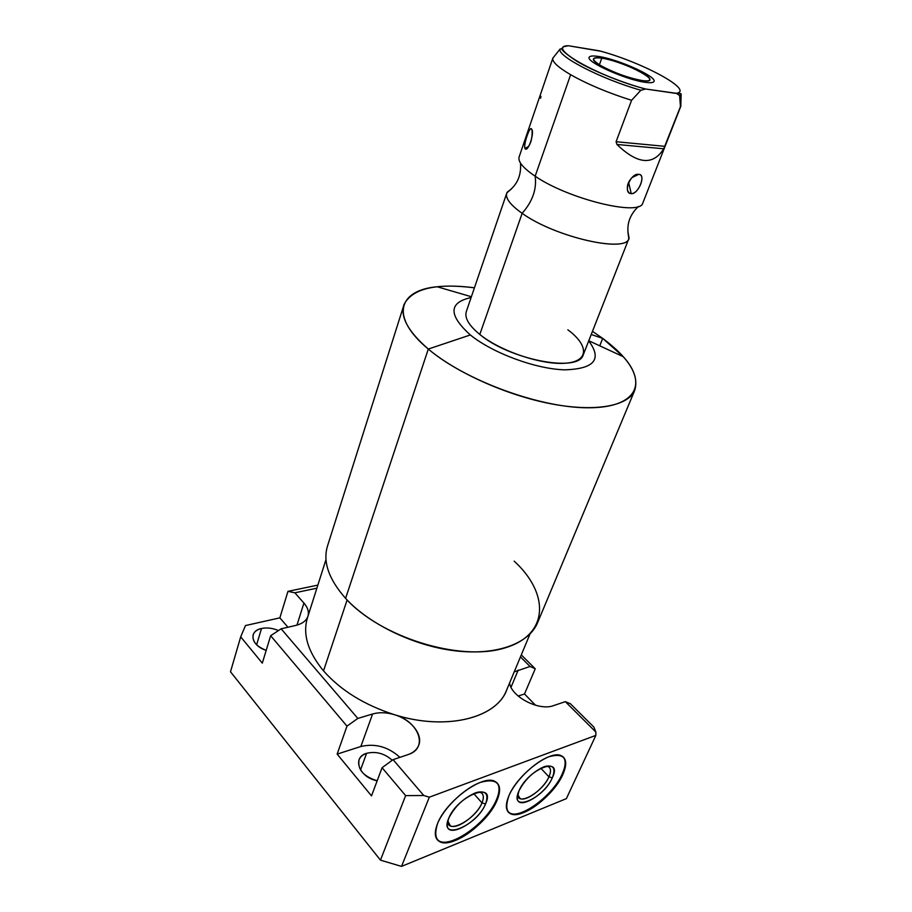 <?xml version="1.0" encoding="UTF-8"?>
<svg xmlns="http://www.w3.org/2000/svg" width="912" height="912" viewBox="0 0 912 912"><rect width="100%" height="100%" fill="white"/><g stroke="black" fill="none" stroke-linecap="round" stroke-linejoin="round"><path stroke-width="1.37" d="M394.36 714.689C386.471 712.34 379.21 712.112 372.598 713.982L357.823 718.439L281.135 628.813L295.75 625.438C302.146 623.842 306.17 620.89 307.823 616.558C309.236 612.169 307.937 607.666 303.924 603.037L294.85 592.811L316.874 588.183L294.85 592.811L287.975 591.341L317.855 585.116L287.975 591.341L294.85 592.811L303.924 603.037L296.981 625.119L303.924 603.037C307.914 607.643 309.225 612.134 307.846 616.512L307.823 616.558C306.17 620.89 302.146 623.842 295.75 625.438L281.135 628.813L270.659 635.721L262.303 663.138L240.688 636.861L262.303 663.138L270.659 635.721L281.135 628.813L357.823 718.439L346.982 726.134L270.659 635.721L346.982 726.134L357.823 718.439L372.598 713.982L360.856 746.506L337.144 754.11L371.515 795.902L337.144 754.11L346.982 726.134L337.144 754.11L360.856 746.506C375.14 743.155 388.159 746.768 399.923 757.348C388.159 746.768 375.14 743.155 360.856 746.506L372.598 713.982C379.21 712.112 386.471 712.34 394.36 714.689C446.789 731.321 497.667 717.744 507.072 689.016L506.114 691.296C495.056 718.588 445.238 730.808 394.372 714.666C364.424 705.022 340.803 690.43 323.521 670.879C340.803 690.43 364.424 705.022 394.372 714.666C418.927 721.324 428.948 748.353 407.903 754.657C413.182 752.81 416.727 749.835 418.528 745.708C423.51 734.947 411.221 719.557 394.36 714.689M307.857 616.569C302.225 633.202 307.447 651.305 323.521 670.879C307.504 651.385 302.271 633.338 307.789 616.751L325.994 559.546M520.456 656.925L530.043 666.478L514.231 671.848L530.043 666.478L520.456 656.925M509.569 683.042C511.415 696.905 539.209 711.269 553.538 705.626L565.337 701.647L595.878 732.074L595.855 735.391L429.324 797.191L423.761 795.503L393.083 759.65L407.903 754.657L393.083 759.65L423.761 795.503L405.635 795.617L382.071 767.699L393.083 759.65L382.071 767.699L371.515 795.902L382.071 767.699L405.635 795.617L423.761 795.503L429.324 797.191L401.519 866.4L380.452 860.141L405.635 795.617L380.452 860.141L230.497 671.779L380.452 860.141L401.519 866.4L566.375 798.627L595.855 735.391L429.324 797.191L401.519 866.4L566.375 798.627L595.855 735.391L595.878 732.074L565.337 701.647L570.399 703.745L593.872 727.092L595.878 732.074L593.872 727.092L570.399 703.745L565.337 701.647L553.538 705.626C539.209 711.269 511.415 696.905 509.569 683.042M508.942 795.674C515.462 780.535 534.683 761.942 549.081 756.698C564.334 752.582 568.906 758.545 562.795 774.584C556.149 789.188 538.354 806.63 524.058 812.421C508.463 817.46 503.424 811.874 508.942 795.674C505.031 805.148 505.579 811.178 510.572 813.766C521.835 819.831 553.88 795.458 562.795 774.584C567.161 764.609 566.603 758.282 561.119 755.626C550.107 749.869 517.469 774.596 508.942 795.674M437.532 823.639C443.848 807.918 464.356 788.242 480.305 782.416C497.279 777.754 502.854 783.727 497.04 800.337C490.531 815.488 471.629 833.876 455.863 840.271C438.547 845.948 432.436 840.408 437.532 823.639C433.964 832.873 434.705 838.892 439.755 841.696C452.17 849.015 488.194 822.59 497.04 800.337C501.098 790.522 500.323 784.172 494.714 781.288C482.596 774.379 445.922 801.146 437.532 823.639M497.108 782.872C499.856 786.577 499.639 792.186 496.459 799.687L497.04 800.337L496.459 799.687C487.624 821.94 451.611 848.354 439.185 841.024L437.03 839.439C446.641 851.318 487.008 823.764 496.459 799.687C499.639 792.186 499.856 786.577 497.108 782.872M485.526 803.974C476.93 826.078 438.501 841.753 448.67 818.383C457.733 795.161 496.538 780.638 485.526 803.974L481.981 802.902C475.676 819.398 446.663 835.004 447.803 820.903L450.334 825.827C457.174 829.852 477.158 815.237 481.981 802.902L485.526 803.974C489.06 793.976 485.868 790.202 475.939 792.665C463.877 797.795 454.78 806.368 448.67 818.383L447.245 824.197C446.002 839.952 478.458 822.407 485.526 803.974M478.538 791.969C483.417 792.665 484.557 796.313 481.981 802.902C484.158 797.544 483.725 794.067 480.681 792.471L478.538 791.969M473.67 793.543L481.981 802.902L473.67 793.543M261.505 628.505C257.047 629.588 254.254 631.697 253.126 634.82C251.997 641.261 256.352 646.448 266.201 650.359C251.051 645.742 248.201 630.956 261.505 628.505C266.999 627.388 272.654 628.083 278.456 630.58C272.654 628.083 266.999 627.388 261.505 628.505L256.625 644.773L261.505 628.505M377.18 780.775C359.1 777.537 351.724 757.302 366.601 753.323C375.904 751.078 384.454 753.392 392.251 760.255C384.454 753.392 375.904 751.078 366.601 753.323C362.862 754.589 360.365 756.721 359.1 759.73C357.344 769.409 363.375 776.42 377.18 780.775M535.561 705.261L524.503 693.998L518.164 696.027L524.503 693.998L535.561 705.261M245.488 625.552L240.688 636.861L230.497 671.779L240.688 636.861L245.488 625.552L279.859 617.857L245.488 625.552M287.941 627.239L279.859 617.857L287.975 591.341L279.859 617.857L287.941 627.239M535.241 668.781L530.043 666.478L535.241 668.781L524.503 693.998L535.241 668.781L521.288 654.919L535.241 668.781M511.028 687.226L518.221 670.046L511.028 687.226M360.525 769.967L366.601 753.323L360.525 769.967M517.685 794.5L520.091 798.547C526.292 801.887 544.076 788.401 548.944 776.83L540.77 768.189L548.944 776.83C551.293 771.381 550.973 767.915 547.998 766.445L546.368 766.08C550.791 766.787 551.646 770.366 548.944 776.83L552.296 777.856C556.024 768.178 553.402 764.427 544.43 766.616C533.52 771.324 525.016 779.418 518.951 790.898L517.309 797.818C517.15 811.167 545.308 794.797 552.296 777.856L548.944 776.83C542.708 791.992 517.537 806.55 517.697 794.603L517.685 794.5M562.214 773.98C565.691 766.217 566.056 760.54 563.297 756.96C566.056 760.54 565.691 766.217 562.214 773.98L562.795 774.584L562.214 773.98C553.322 794.854 521.276 819.215 510.002 813.128L508.03 811.794C516.876 821.974 552.695 796.541 562.214 773.98M552.296 777.856C543.381 799.208 508.554 813.413 518.951 790.898C528.322 768.542 563.399 755.421 552.296 777.856M347.107 599.982L323.521 670.879L347.107 599.982M514.174 561.131C549.685 593.598 549.309 635.197 504.176 648.147C459.568 661.702 380.247 637.112 345.591 598.363L428.298 349.057C456.194 372.563 506.32 395.135 550.426 403.685C594.601 412.27 627.319 406.307 634.456 391.02C639.848 375.767 629.257 358.234 602.718 338.398L599.754 345.83M634.456 391.02L537.134 623.762C527.957 644.032 495.718 655.728 454.78 650.78C413.9 645.844 369.269 624.241 345.591 598.363C328.388 578.824 322.46 561.062 327.807 545.08L404.084 304.426C399.912 316.521 407.983 331.387 428.298 349.057L470.341 334.955C492.697 353.126 535.811 369.064 564.699 369.839C594.385 368.927 602.399 359.282 588.719 340.894C602.399 359.282 594.385 368.927 564.699 369.839C535.811 369.064 492.697 353.126 470.341 334.955L428.298 349.057C389.72 317.091 398.202 290.21 437.167 286.756C448.123 285.604 460.537 285.958 474.422 287.816C435.833 282.982 412.395 288.511 404.084 304.426M602.718 338.398L592.469 331.341L602.718 338.398L591.227 334.51L602.718 338.398L623.295 356.717C647.953 383.895 635.983 408.097 587.624 407.778C539.63 407.778 464.881 380.258 428.298 349.057L345.591 598.363M471.105 297.54C448.59 302.533 448.339 315.005 470.341 334.955C448.339 315.005 448.59 302.533 471.105 297.54M567.845 329.802C588.935 345.352 589.243 361.38 565.657 363.204C542.389 365.29 500.688 351.382 479.803 334.453C468.665 325.288 464.219 317.536 466.442 311.197L506.639 193.481M520.49 163.088C521.436 175.731 517.001 185.444 507.175 192.215L511.381 188.966L506.844 192.877C505.043 197.972 510.139 204.79 522.154 213.328L479.803 334.453L522.154 213.328C554.61 236.892 625.529 253.205 628.813 238.727L627.866 231.659L629.086 238.043C625.894 225.959 629.029 215.414 638.48 206.408M628.813 238.727L583.156 355.064C578.425 372.826 509.785 359.795 479.803 334.453M642.652 203.387C638.959 216.338 568.039 198.919 535.15 176.187C536.906 189.023 532.574 201.415 522.154 213.328C555.362 237.439 627.821 253.57 629.086 238.043M507.175 192.215C504.564 197.311 509.557 204.345 522.154 213.328C532.574 201.415 536.906 189.023 535.15 176.187C523.123 168.047 517.777 161.641 519.11 156.944M552.877 58.106L552.946 57.889C551.669 61.4 557.563 66.998 570.638 74.704L535.15 176.187C522.85 167.854 517.537 161.356 519.213 156.67L552.809 58.3M524.97 148.474C527.763 153.387 534.956 132.434 531.593 129.116C530.077 124.853 523.043 145.487 524.97 148.474L525.916 148.964C530.282 145.703 532.346 139.639 532.118 130.769L531.593 129.116C529.849 125.423 523.237 144.791 524.97 148.474L528.755 146.399L524.97 148.474M680.911 105.986L642.789 203.114C639.973 216.532 568.37 199.147 535.15 176.187L570.638 74.704C587.693 84.326 608.019 92.853 631.583 100.309L616.079 141.725L616.934 144.461C637.477 164.297 653.072 165.733 663.731 148.793L680.455 106.613L664.871 146.33L616.079 141.725L631.583 100.309L640.885 90.242L645.662 89.011L676.442 93.309C694.431 90.322 642.128 62.176 599.389 50.833C642.128 62.176 694.431 90.322 676.442 93.309L679.622 95.589L681.161 94.438L679.622 95.589L680.455 106.613L680.876 103.409L680.455 106.613L679.622 95.589L677.833 93.662L645.662 89.011C598.238 76.825 544.772 46.124 568.233 45.714L563.491 46.763L561.473 48.826L563.491 46.763L568.233 45.714C544.772 46.124 598.238 76.825 645.662 89.011L640.885 90.242C601.35 79.173 555.989 55.609 560.162 48.963C555.989 55.609 601.35 79.173 640.885 90.242L631.583 100.309C608.019 92.853 587.693 84.326 570.638 74.704C557.893 67.203 551.965 61.674 552.854 58.129L554.006 56.681M599.389 50.833L568.233 45.714L600.883 51.254M601.772 58.174C590.999 56.932 590.976 59.588 601.715 66.166C615.349 73.256 628.801 78.044 642.082 80.541C667.55 84.497 625.518 61.503 601.772 58.174C596.961 57.422 594.225 57.627 593.575 58.778C590.11 62.575 625.37 78.478 642.082 80.541C646.517 81.168 649.048 80.94 649.652 79.857C652.798 75.901 618.712 60.545 601.772 58.174L599.401 64.798L601.772 58.174M540.622 98.279L540.93 96.353M631.264 193.652C638.229 194.666 646.597 174.101 638.731 174.363C630.694 172.642 622.246 193.481 631.264 193.652C638.822 193.88 646.357 174.58 638.731 174.363L632.039 177.555C628.482 181.26 626.943 185.216 627.41 189.434C627.912 192.01 629.189 193.412 631.264 193.652L628.596 182.377L631.264 193.652M663.731 148.793L664.871 146.33L616.079 141.725L616.934 144.461L663.731 148.793C653.072 165.733 637.477 164.297 616.934 144.461L663.731 148.793M598.762 56.498C593.176 55.632 590.007 55.86 589.243 57.194C585.219 61.56 626.02 79.948 645.263 82.308C650.359 83.026 653.254 82.753 653.95 81.521C657.541 76.927 618.313 59.257 598.762 56.498M439.755 841.696L439.185 841.024M447.803 820.903L447.245 824.197M448.088 823.205L450.334 825.827M517.993 796.267L520.091 798.547M517.697 794.603L517.309 797.818M510.572 813.766L510.002 813.128M530.032 633.931L506.114 691.296M588.776 340.746L623.295 356.717M471.379 296.742L437.167 286.756M645.286 88.966C622.349 82.787 593.552 71.147 577.216 61.492C567.959 55.427 562.784 51.266 561.701 48.997L560.162 48.963L552.854 58.129M680.785 106.214L681.161 94.438C681.401 93.526 680.227 93.241 677.639 93.583M627.41 189.434L627.65 185.011M525.916 148.964L527.581 147.904"/></g></svg>
